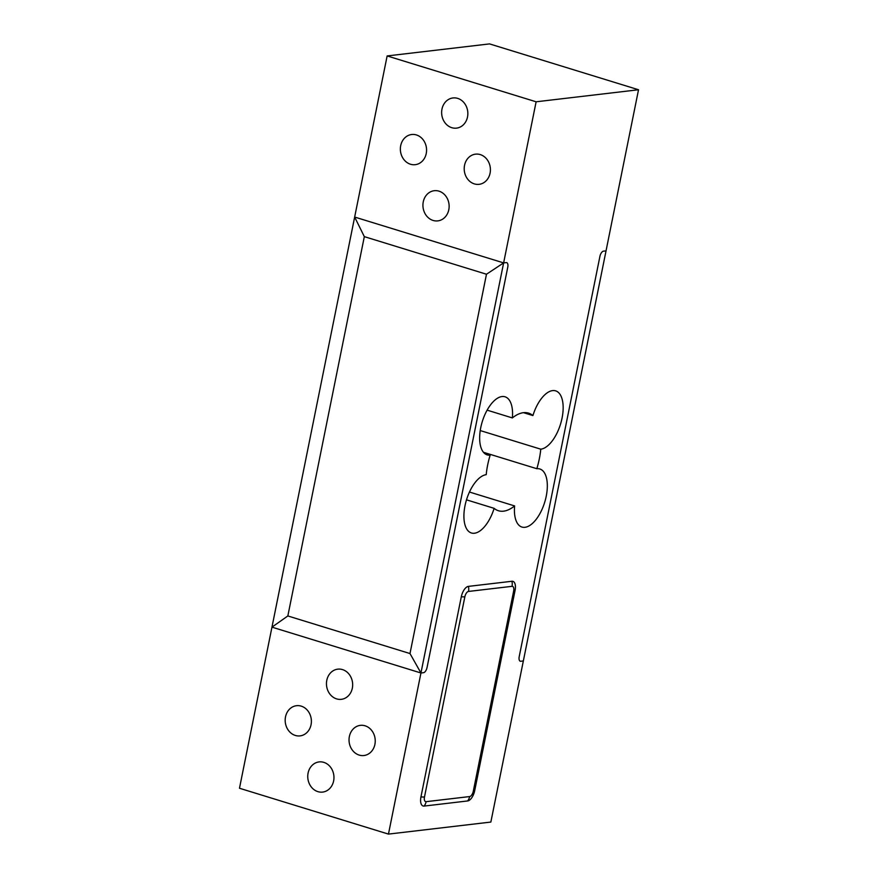 <?xml version="1.0" encoding="UTF-8"?>
<svg xmlns="http://www.w3.org/2000/svg" width="878" height="878" viewBox="0 0 878 878"><rect width="100%" height="100%" fill="white"/><g stroke="black" fill="none" stroke-linecap="round" stroke-linejoin="round"><path stroke-width="1.32" d="M523.497 412.671L532.913 415.568A51.078 24.31 107.1 0 0 528.512 413.11A51.078 24.31 107.1 0 0 523.42 412.682A51.078 24.31 107.1 0 0 512.368 417.928A30.379 14.454 107.1 0 0 505.048 396.801A30.379 14.454 107.1 0 0 502.018 396.549A30.379 14.454 107.1 0 0 481.44 424.612A30.379 14.454 107.1 0 0 487.169 454.881A30.379 14.454 107.1 0 0 490.154 455.133L484.557 453.421M469.456 492.031L514.618 505.926A30.379 14.454 107.1 0 0 521.938 527.052A30.379 14.454 107.1 0 0 524.967 527.305A30.379 14.454 107.1 0 0 545.545 499.242A30.379 14.454 107.1 0 0 539.805 468.973A30.379 14.454 107.1 0 0 536.831 468.709A51.078 24.31 107.1 0 0 540.771 449.185A30.379 14.454 107.1 0 0 540.804 449.185A30.379 14.454 107.1 0 0 561.371 421.122A30.379 14.454 107.1 0 0 555.642 390.853A30.379 14.454 107.1 0 0 552.613 390.6A30.379 14.454 107.1 0 0 532.913 415.568M540.771 449.185L480.233 430.56M487.114 410.147L512.368 417.928M490.154 455.133A51.078 24.31 107.1 0 0 486.214 474.669A30.379 14.454 107.1 0 0 465.68 502.776A30.379 14.454 107.1 0 0 471.42 532.99A30.379 14.454 107.1 0 0 474.449 533.242A30.379 14.454 107.1 0 0 494.138 508.34A51.078 24.31 107.1 0 0 498.463 510.744A51.078 24.31 107.1 0 0 503.566 511.172A51.078 24.31 107.1 0 0 514.618 505.926M494.138 508.34L466.503 499.834M441.974 109.113A15.189 13.071 83.3 0 1 452.96 97.952A15.189 13.071 83.3 0 1 467.513 116.972A15.189 13.071 83.3 0 1 456.516 128.133A15.189 13.071 83.3 0 1 441.974 109.113M400.697 145.66A15.189 13.071 83.3 0 1 411.683 134.51A15.189 13.071 83.3 0 1 426.236 153.529A15.189 13.071 83.3 0 1 415.239 164.68A15.189 13.071 83.3 0 1 400.697 145.66M423.262 201.874A15.189 13.071 83.3 0 1 434.259 190.713A15.189 13.071 83.3 0 1 448.801 209.732A15.189 13.071 83.3 0 1 437.804 220.883A15.189 13.071 83.3 0 1 423.262 201.874M464.539 165.316A15.189 13.071 83.3 0 1 475.536 154.155A15.189 13.071 83.3 0 1 490.078 173.175A15.189 13.071 83.3 0 1 479.081 184.336A15.189 13.071 83.3 0 1 464.539 165.316M308.09 773.068A15.189 13.071 83.3 0 1 319.087 761.917A15.189 13.071 83.3 0 1 333.629 780.926A15.189 13.071 83.3 0 1 322.632 792.088A15.189 13.071 83.3 0 1 308.09 773.068M285.515 716.865A15.189 13.071 83.3 0 1 296.512 705.703A15.189 13.071 83.3 0 1 311.053 724.723A15.189 13.071 83.3 0 1 300.067 735.885A15.189 13.071 83.3 0 1 285.515 716.865M326.792 680.307A15.189 13.071 83.3 0 1 337.789 669.157A15.189 13.071 83.3 0 1 352.33 688.165A15.189 13.071 83.3 0 1 341.333 699.327A15.189 13.071 83.3 0 1 326.792 680.307M349.367 736.51A15.189 13.071 83.3 0 1 360.364 725.36A15.189 13.071 83.3 0 1 374.906 744.379A15.189 13.071 83.3 0 1 363.909 755.53A15.189 13.071 83.3 0 1 349.367 736.51M536.831 468.709L483.46 452.291M638.525 89.754L606.039 250.856L603.471 251.163A5.059 2.414 107.1 0 0 599.926 256.343L519.205 656.667A5.059 2.414 107.1 0 0 520.281 661.211A5.059 2.414 107.1 0 0 520.786 661.255L523.343 660.947L490.857 822.06L388.46 834.1L420.946 672.987L271.96 627.144L354.657 217.053L503.632 262.895L536.118 101.793L638.525 89.754L489.54 43.9L387.143 55.94L536.118 101.793M388.46 834.1L239.474 788.246L271.96 627.144L287.841 615.95L364.326 236.643L354.657 217.053L387.143 55.94M473.472 794.612L474.713 790.595A10.13 4.818 -72.9 0 1 467.623 800.955L424.107 806.081A10.13 4.818 -72.9 0 1 423.097 805.993A10.13 4.818 -72.9 0 1 420.946 796.917L461.312 596.755A10.13 4.818 -72.9 0 1 468.402 586.383L511.918 581.269A10.13 4.818 -72.9 0 1 512.928 581.357A10.13 4.818 -72.9 0 1 515.068 590.433L474.713 790.595A10.13 4.818 -72.9 0 1 473.472 794.612A10.13 4.818 -72.9 0 1 467.623 800.955L424.107 806.081A10.13 4.818 -72.9 0 1 423.097 805.993A10.13 4.818 -72.9 0 1 420.946 796.917L461.312 596.755A10.13 4.818 -72.9 0 1 468.402 586.383L511.918 581.269A10.13 4.818 -72.9 0 1 512.928 581.357A10.13 4.818 -72.9 0 1 515.079 590.4A10.13 4.818 -72.9 0 1 515.068 590.433L474.713 790.595A10.13 1.833 -168.6 0 1 473.297 791.21A5.224 2.491 -72.9 0 1 469.642 796.565L426.115 801.68A10.13 8.714 83.3 0 1 424.107 806.081M364.326 236.643L486.478 274.232L409.993 653.55L420.946 672.987L423.503 672.691A5.059 2.414 107.1 0 0 427.048 667.51L507.769 267.175A5.059 2.414 107.1 0 0 506.705 262.643A5.059 2.414 107.1 0 0 506.2 262.599L503.632 262.895L420.946 672.987L271.96 627.144M519.205 656.667A5.059 2.414 107.1 0 0 520.281 661.211A5.059 2.414 107.1 0 0 520.786 661.255L523.343 660.947L606.039 250.856L603.471 251.163A5.059 2.414 107.1 0 0 599.926 256.343L519.205 656.667M420.946 672.987L423.503 672.691A5.059 2.414 107.1 0 0 427.048 667.51L507.769 267.175A5.059 2.414 107.1 0 0 506.705 262.643A5.059 2.414 107.1 0 0 506.2 262.599L503.632 262.895L486.478 274.232M354.657 217.053L503.632 262.895M467.623 800.955A10.13 8.714 -96.7 0 0 469.642 796.565M426.115 801.68A5.224 2.491 -72.9 0 1 424.491 796.95A10.13 1.833 -168.6 0 1 420.946 796.917M474.713 790.595L515.068 590.433A10.13 1.833 -168.6 0 1 513.652 591.048L473.297 791.21M424.491 796.95L464.857 596.788A10.13 1.833 -168.6 0 1 461.312 596.755M511.918 581.269A10.13 8.714 83.3 0 1 512.028 586.328A5.224 2.491 -72.9 0 1 513.652 591.048M464.857 596.788A5.224 2.491 -72.9 0 1 468.512 591.443A10.13 8.714 -96.7 0 0 468.402 586.383M468.512 591.443L512.028 586.328M409.993 653.55L287.841 615.95"/></g></svg>
